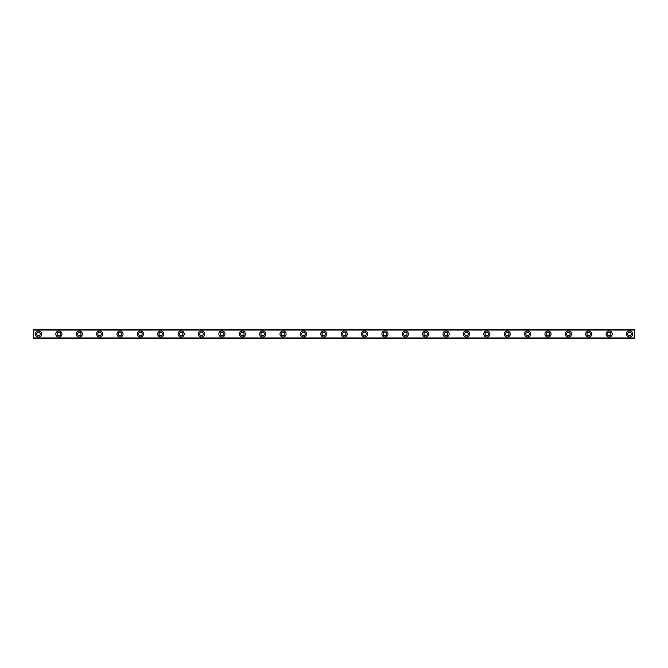 <?xml version="1.0" encoding="UTF-8"?>
<svg xmlns="http://www.w3.org/2000/svg" width="668" height="668" viewBox="0 0 668 668"><rect width="100%" height="100%" fill="white"/><g stroke="black" fill="none" stroke-linecap="round" stroke-linejoin="round"><path stroke-width="1" d="M38.493 335.787A1.787 1.787 0 0 1 36.715 334A1.787 1.787 0 0 1 38.493 332.213A1.787 1.787 0 0 1 40.28 334A1.787 1.787 0 0 1 38.493 335.787M629.506 335.787A1.787 1.787 0 0 1 627.72 334A1.787 1.787 0 0 1 629.506 332.213A1.787 1.787 0 0 1 631.285 334A1.787 1.787 0 0 1 629.506 335.787M609.124 335.787A1.787 1.787 0 0 1 607.346 334A1.787 1.787 0 0 1 609.124 332.213A1.787 1.787 0 0 1 610.911 334A1.787 1.787 0 0 1 609.124 335.787M588.742 335.787A1.787 1.787 0 0 1 586.963 334A1.787 1.787 0 0 1 588.742 332.213A1.787 1.787 0 0 1 590.529 334A1.787 1.787 0 0 1 588.742 335.787M568.368 335.787A1.787 1.787 0 0 1 566.581 334A1.787 1.787 0 0 1 568.368 332.213A1.787 1.787 0 0 1 570.146 334A1.787 1.787 0 0 1 568.368 335.787M547.985 335.787A1.787 1.787 0 0 1 546.207 334A1.787 1.787 0 0 1 547.985 332.213A1.787 1.787 0 0 1 549.772 334A1.787 1.787 0 0 1 547.985 335.787M527.603 335.787A1.787 1.787 0 0 1 525.825 334A1.787 1.787 0 0 1 527.603 332.213A1.787 1.787 0 0 1 529.39 334A1.787 1.787 0 0 1 527.603 335.787M507.229 335.787A1.787 1.787 0 0 1 505.442 334A1.787 1.787 0 0 1 507.229 332.213A1.787 1.787 0 0 1 509.008 334A1.787 1.787 0 0 1 507.229 335.787M486.847 335.787A1.787 1.787 0 0 1 485.068 334A1.787 1.787 0 0 1 486.847 332.213A1.787 1.787 0 0 1 488.634 334A1.787 1.787 0 0 1 486.847 335.787M466.464 335.787A1.787 1.787 0 0 1 464.686 334A1.787 1.787 0 0 1 466.464 332.213A1.787 1.787 0 0 1 468.251 334A1.787 1.787 0 0 1 466.464 335.787M446.09 335.787A1.787 1.787 0 0 1 444.303 334A1.787 1.787 0 0 1 446.09 332.213A1.787 1.787 0 0 1 447.869 334A1.787 1.787 0 0 1 446.09 335.787M425.708 335.787A1.787 1.787 0 0 1 423.921 334A1.787 1.787 0 0 1 425.708 332.213A1.787 1.787 0 0 1 427.495 334A1.787 1.787 0 0 1 425.708 335.787M405.326 335.787A1.787 1.787 0 0 1 403.547 334A1.787 1.787 0 0 1 405.326 332.213A1.787 1.787 0 0 1 407.113 334A1.787 1.787 0 0 1 405.326 335.787M384.952 335.787A1.787 1.787 0 0 1 383.165 334A1.787 1.787 0 0 1 384.952 332.213A1.787 1.787 0 0 1 386.73 334A1.787 1.787 0 0 1 384.952 335.787M364.569 335.787A1.787 1.787 0 0 1 362.782 334A1.787 1.787 0 0 1 364.569 332.213A1.787 1.787 0 0 1 366.356 334A1.787 1.787 0 0 1 364.569 335.787M344.187 335.787A1.787 1.787 0 0 1 342.408 334A1.787 1.787 0 0 1 344.187 332.213A1.787 1.787 0 0 1 345.974 334A1.787 1.787 0 0 1 344.187 335.787M323.813 335.787A1.787 1.787 0 0 1 322.026 334A1.787 1.787 0 0 1 323.813 332.213A1.787 1.787 0 0 1 325.592 334A1.787 1.787 0 0 1 323.813 335.787M303.431 335.787A1.787 1.787 0 0 1 301.644 334A1.787 1.787 0 0 1 303.431 332.213A1.787 1.787 0 0 1 305.218 334A1.787 1.787 0 0 1 303.431 335.787M283.048 335.787A1.787 1.787 0 0 1 281.27 334A1.787 1.787 0 0 1 283.048 332.213A1.787 1.787 0 0 1 284.835 334A1.787 1.787 0 0 1 283.048 335.787M262.674 335.787A1.787 1.787 0 0 1 260.887 334A1.787 1.787 0 0 1 262.674 332.213A1.787 1.787 0 0 1 264.453 334A1.787 1.787 0 0 1 262.674 335.787M242.292 335.787A1.787 1.787 0 0 1 240.505 334A1.787 1.787 0 0 1 242.292 332.213A1.787 1.787 0 0 1 244.079 334A1.787 1.787 0 0 1 242.292 335.787M221.91 335.787A1.787 1.787 0 0 1 220.131 334A1.787 1.787 0 0 1 221.91 332.213A1.787 1.787 0 0 1 223.696 334A1.787 1.787 0 0 1 221.91 335.787M201.536 335.787A1.787 1.787 0 0 1 199.749 334A1.787 1.787 0 0 1 201.536 332.213A1.787 1.787 0 0 1 203.314 334A1.787 1.787 0 0 1 201.536 335.787M181.153 335.787A1.787 1.787 0 0 1 179.366 334A1.787 1.787 0 0 1 181.153 332.213A1.787 1.787 0 0 1 182.932 334A1.787 1.787 0 0 1 181.153 335.787M160.771 335.787A1.787 1.787 0 0 1 158.992 334A1.787 1.787 0 0 1 160.771 332.213A1.787 1.787 0 0 1 162.558 334A1.787 1.787 0 0 1 160.771 335.787M140.397 335.787A1.787 1.787 0 0 1 138.61 334A1.787 1.787 0 0 1 140.397 332.213A1.787 1.787 0 0 1 142.175 334A1.787 1.787 0 0 1 140.397 335.787M120.015 335.787A1.787 1.787 0 0 1 118.228 334A1.787 1.787 0 0 1 120.015 332.213A1.787 1.787 0 0 1 121.793 334A1.787 1.787 0 0 1 120.015 335.787M99.632 335.787A1.787 1.787 0 0 1 97.854 334A1.787 1.787 0 0 1 99.632 332.213A1.787 1.787 0 0 1 101.419 334A1.787 1.787 0 0 1 99.632 335.787M79.258 335.787A1.787 1.787 0 0 1 77.471 334A1.787 1.787 0 0 1 79.258 332.213A1.787 1.787 0 0 1 81.037 334A1.787 1.787 0 0 1 79.258 335.787M58.876 335.787A1.787 1.787 0 0 1 57.089 334A1.787 1.787 0 0 1 58.876 332.213A1.787 1.787 0 0 1 60.654 334A1.787 1.787 0 0 1 58.876 335.787M38.493 330.944A3.056 3.056 0 0 0 35.437 334A3.056 3.056 0 0 0 38.493 337.056A3.056 3.056 0 0 0 41.55 334A3.056 3.056 0 0 0 38.493 330.944M629.506 330.944A3.056 3.056 0 0 0 626.45 334A3.056 3.056 0 0 0 629.506 337.056A3.056 3.056 0 0 0 632.563 334A3.056 3.056 0 0 0 629.506 330.944M609.124 330.944A3.056 3.056 0 0 0 606.068 334A3.056 3.056 0 0 0 609.124 337.056A3.056 3.056 0 0 0 612.18 334A3.056 3.056 0 0 0 609.124 330.944M588.742 330.944A3.056 3.056 0 0 0 585.686 334A3.056 3.056 0 0 0 588.742 337.056A3.056 3.056 0 0 0 591.806 334A3.056 3.056 0 0 0 588.742 330.944M568.368 330.944A3.056 3.056 0 0 0 565.312 334A3.056 3.056 0 0 0 568.368 337.056A3.056 3.056 0 0 0 571.424 334A3.056 3.056 0 0 0 568.368 330.944M547.985 330.944A3.056 3.056 0 0 0 544.929 334A3.056 3.056 0 0 0 547.985 337.056A3.056 3.056 0 0 0 551.042 334A3.056 3.056 0 0 0 547.985 330.944M527.603 330.944A3.056 3.056 0 0 0 524.547 334A3.056 3.056 0 0 0 527.603 337.056A3.056 3.056 0 0 0 530.668 334A3.056 3.056 0 0 0 527.603 330.944M507.229 330.944A3.056 3.056 0 0 0 504.173 334A3.056 3.056 0 0 0 507.229 337.056A3.056 3.056 0 0 0 510.285 334A3.056 3.056 0 0 0 507.229 330.944M486.847 330.944A3.056 3.056 0 0 0 483.791 334A3.056 3.056 0 0 0 486.847 337.056A3.056 3.056 0 0 0 489.903 334A3.056 3.056 0 0 0 486.847 330.944M466.464 330.944A3.056 3.056 0 0 0 463.408 334A3.056 3.056 0 0 0 466.464 337.056A3.056 3.056 0 0 0 469.529 334A3.056 3.056 0 0 0 466.464 330.944M446.09 330.944A3.056 3.056 0 0 0 443.034 334A3.056 3.056 0 0 0 446.09 337.056A3.056 3.056 0 0 0 449.146 334A3.056 3.056 0 0 0 446.09 330.944M425.708 330.944A3.056 3.056 0 0 0 422.652 334A3.056 3.056 0 0 0 425.708 337.056A3.056 3.056 0 0 0 428.764 334A3.056 3.056 0 0 0 425.708 330.944M405.326 330.944A3.056 3.056 0 0 0 402.27 334A3.056 3.056 0 0 0 405.326 337.056A3.056 3.056 0 0 0 408.382 334A3.056 3.056 0 0 0 405.326 330.944M384.952 330.944A3.056 3.056 0 0 0 381.896 334A3.056 3.056 0 0 0 384.952 337.056A3.056 3.056 0 0 0 388.008 334A3.056 3.056 0 0 0 384.952 330.944M364.569 330.944A3.056 3.056 0 0 0 361.513 334A3.056 3.056 0 0 0 364.569 337.056A3.056 3.056 0 0 0 367.625 334A3.056 3.056 0 0 0 364.569 330.944M344.187 330.944A3.056 3.056 0 0 0 341.131 334A3.056 3.056 0 0 0 344.187 337.056A3.056 3.056 0 0 0 347.243 334A3.056 3.056 0 0 0 344.187 330.944M323.813 330.944A3.056 3.056 0 0 0 320.757 334A3.056 3.056 0 0 0 323.813 337.056A3.056 3.056 0 0 0 326.869 334A3.056 3.056 0 0 0 323.813 330.944M303.431 330.944A3.056 3.056 0 0 0 300.375 334A3.056 3.056 0 0 0 303.431 337.056A3.056 3.056 0 0 0 306.487 334A3.056 3.056 0 0 0 303.431 330.944M283.048 330.944A3.056 3.056 0 0 0 279.992 334A3.056 3.056 0 0 0 283.048 337.056A3.056 3.056 0 0 0 286.104 334A3.056 3.056 0 0 0 283.048 330.944M262.674 330.944A3.056 3.056 0 0 0 259.618 334A3.056 3.056 0 0 0 262.674 337.056A3.056 3.056 0 0 0 265.73 334A3.056 3.056 0 0 0 262.674 330.944M242.292 330.944A3.056 3.056 0 0 0 239.236 334A3.056 3.056 0 0 0 242.292 337.056A3.056 3.056 0 0 0 245.348 334A3.056 3.056 0 0 0 242.292 330.944M221.91 330.944A3.056 3.056 0 0 0 218.853 334A3.056 3.056 0 0 0 221.91 337.056A3.056 3.056 0 0 0 224.966 334A3.056 3.056 0 0 0 221.91 330.944M201.536 330.944A3.056 3.056 0 0 0 198.471 334A3.056 3.056 0 0 0 201.536 337.056A3.056 3.056 0 0 0 204.592 334A3.056 3.056 0 0 0 201.536 330.944M181.153 330.944A3.056 3.056 0 0 0 178.097 334A3.056 3.056 0 0 0 181.153 337.056A3.056 3.056 0 0 0 184.209 334A3.056 3.056 0 0 0 181.153 330.944M160.771 330.944A3.056 3.056 0 0 0 157.715 334A3.056 3.056 0 0 0 160.771 337.056A3.056 3.056 0 0 0 163.827 334A3.056 3.056 0 0 0 160.771 330.944M140.397 330.944A3.056 3.056 0 0 0 137.332 334A3.056 3.056 0 0 0 140.397 337.056A3.056 3.056 0 0 0 143.453 334A3.056 3.056 0 0 0 140.397 330.944M120.015 330.944A3.056 3.056 0 0 0 116.958 334A3.056 3.056 0 0 0 120.015 337.056A3.056 3.056 0 0 0 123.071 334A3.056 3.056 0 0 0 120.015 330.944M99.632 330.944A3.056 3.056 0 0 0 96.576 334A3.056 3.056 0 0 0 99.632 337.056A3.056 3.056 0 0 0 102.688 334A3.056 3.056 0 0 0 99.632 330.944M79.258 330.944A3.056 3.056 0 0 0 76.194 334A3.056 3.056 0 0 0 79.258 337.056A3.056 3.056 0 0 0 82.314 334A3.056 3.056 0 0 0 79.258 330.944M58.876 330.944A3.056 3.056 0 0 0 55.82 334A3.056 3.056 0 0 0 58.876 337.056A3.056 3.056 0 0 0 61.932 334A3.056 3.056 0 0 0 58.876 330.944M33.4 338.526L634.6 338.526M33.4 338.175L33.4 329.825L634.6 329.825L634.6 338.175L33.4 338.284M33.4 329.716L634.6 329.474L33.4 329.825M634.6 329.474L33.4 329.474M634.6 337.975L33.4 337.975M33.4 330.025L634.6 330.025M634.6 329.658L33.4 329.658M33.4 338.342L634.6 338.342"/></g></svg>
